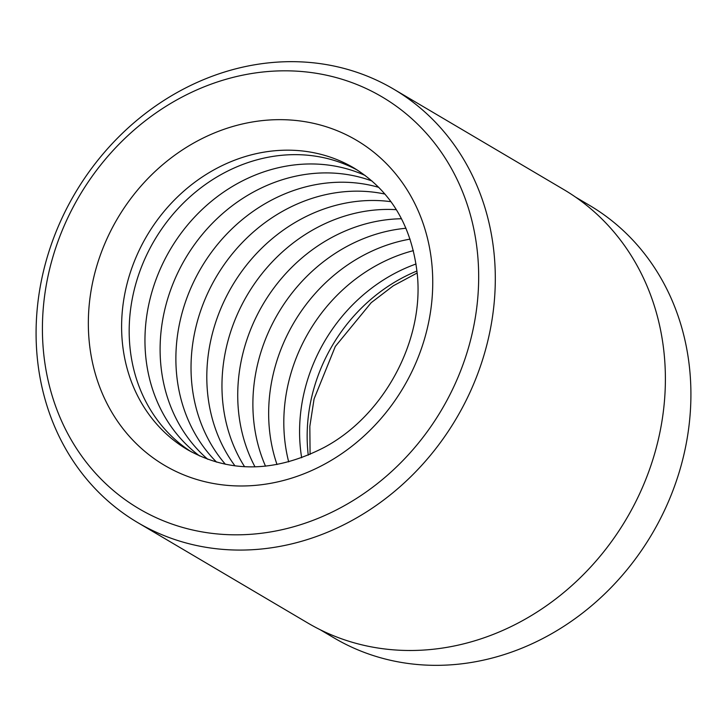<?xml version="1.0" encoding="UTF-8"?>
<svg xmlns="http://www.w3.org/2000/svg" width="727" height="727" viewBox="0 0 727 727"><rect width="100%" height="100%" fill="white"/><g stroke="black" fill="none" stroke-linecap="round" stroke-linejoin="round"><path stroke-width="1.09" d="M320.134 629.7L334.066 637.924A251.188 220.953 -59.4 0 0 578.865 615.869A251.188 220.953 -59.4 0 0 689.923 371.96A251.188 220.953 -59.4 0 0 589.461 205.323L575.539 197.099M357.72 170.309A163.593 143.91 -59.4 0 0 200.179 188.366A163.593 143.91 -59.4 0 0 129.824 345.725A163.593 143.91 -59.4 0 0 191.465 451.93M365.181 175.489A163.593 143.91 -59.4 0 0 211.893 200.897A163.593 143.91 -59.4 0 0 145.6 355.04A163.593 143.91 -59.4 0 0 199.598 455.956M372.015 181.014A163.593 143.91 -59.4 0 0 223.207 213.075A163.593 143.91 -59.4 0 0 160.749 363.982A163.593 143.91 -59.4 0 0 207.74 459.273M378.785 187.366A163.593 143.91 -59.4 0 0 176.525 373.296A163.593 143.91 -59.4 0 0 216.573 462.127M384.928 194.064A163.593 143.91 -59.4 0 0 191.674 382.238A163.593 143.91 -59.4 0 0 225.406 464.271M390.944 201.688A163.593 143.91 -59.4 0 0 207.449 391.553A163.593 143.91 -59.4 0 0 234.985 465.862M396.333 209.676A163.593 143.91 -59.4 0 0 222.607 400.495A163.593 143.91 -59.4 0 0 244.581 466.725M401.504 218.745A163.593 143.91 -59.4 0 0 238.374 409.81A163.593 143.91 -59.4 0 0 255.013 466.861M405.984 228.26A163.593 143.91 -59.4 0 0 253.532 418.761A163.593 143.91 -59.4 0 0 265.519 466.189M410.092 239.119A163.593 143.91 -59.4 0 0 269.299 428.067A163.593 143.91 -59.4 0 0 277.014 464.544M413.409 250.633A163.593 143.91 -59.4 0 0 284.457 437.018A163.593 143.91 -59.4 0 0 288.692 461.881M416.053 263.983A163.593 143.91 -59.4 0 0 300.224 446.323A163.593 143.91 -59.4 0 0 301.66 457.746M477.73 255.55A239.101 210.33 -59.4 0 0 240.273 75.681A239.101 210.33 -59.4 0 0 43.356 350.096A239.101 210.33 -59.4 0 0 280.813 529.965A239.101 210.33 -59.4 0 0 477.73 255.55M37.077 355.63A251.687 221.399 120.6 0 1 148.363 111.231A251.687 221.399 120.6 0 1 393.652 89.13A251.687 221.399 120.6 0 1 494.315 256.113A251.687 221.399 120.6 0 1 383.029 500.512A251.687 221.399 120.6 0 1 137.739 522.604A251.687 221.399 120.6 0 1 37.077 355.63M393.652 89.13L563.743 189.547A251.687 221.399 120.6 0 1 664.396 356.521A251.687 221.399 120.6 0 1 553.12 600.929A251.687 221.399 120.6 0 1 307.83 623.021L137.739 522.604M308.248 455.157A163.593 143.91 120.6 0 1 307.803 450.795A163.593 143.91 120.6 0 1 416.962 271.007M354.022 168.028A163.593 143.91 -59.4 0 0 194.582 182.395A163.593 143.91 -59.4 0 0 122.254 341.254A163.593 143.91 -59.4 0 0 187.675 449.786C229.832 473.295 275.288 472.532 324.051 447.496C384.083 415.662 424.386 340.363 417.243 273.825C411.809 225.861 390.735 190.592 354.022 168.028M89.085 340.145A188.766 166.047 120.6 0 1 244.536 123.499A188.766 166.047 120.6 0 1 432.002 265.509A188.766 166.047 120.6 0 1 276.542 482.146A188.766 166.047 120.6 0 1 89.085 340.145M417.162 272.998L393.262 285.82L371.188 302.696L335.311 346.452L314.082 398.914L309.829 426.385L310.084 454.375"/></g></svg>
